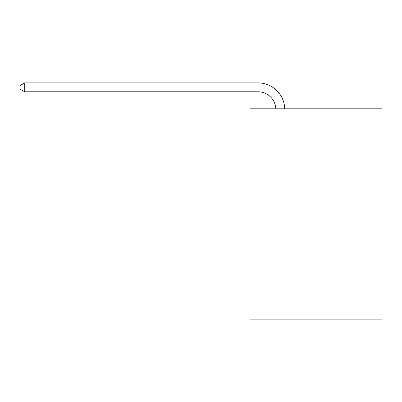 <?xml version="1.0" encoding="UTF-8"?>
<svg xmlns="http://www.w3.org/2000/svg" width="402" height="402" viewBox="0 0 402 402"><rect width="100%" height="100%" fill="white"/><g stroke="black" fill="none" stroke-linecap="round" stroke-linejoin="round"><path stroke-width="0.6" d="M381.9 205.045L381.9 108.801L250.014 108.801L250.014 319.113L381.9 319.113L381.9 205.045L250.014 205.045M258.034 91.802A17.824 17.824 0 0 1 275.837 108.801A17.824 17.824 0 0 0 258.034 91.802A17.824 17.824 0 0 1 275.837 108.801A17.824 17.824 0 0 0 258.034 91.802A17.824 17.824 0 0 1 275.837 108.801A17.824 17.824 0 0 0 258.034 91.802A17.824 17.824 0 0 1 275.837 108.801A17.824 17.824 0 0 0 258.034 91.802A17.824 17.824 0 0 1 275.837 108.801A17.824 17.824 0 0 0 258.034 91.802A17.824 17.824 0 0 1 275.837 108.801A17.824 17.824 0 0 0 258.034 91.802A17.824 17.824 0 0 1 275.837 108.801A17.824 17.824 0 0 0 258.034 91.802A17.824 17.824 0 0 1 275.837 108.801A17.824 17.824 0 0 0 258.034 91.802L24.733 91.802L20.1 89.128L20.1 85.561L24.733 82.887L258.034 82.887A26.733 26.733 0 0 1 284.752 108.801M24.733 91.802L24.733 82.887L258.034 82.887"/></g></svg>

